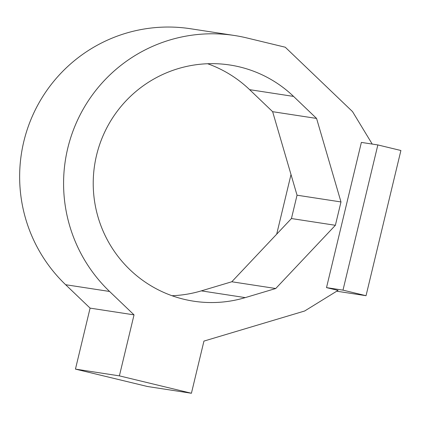 <?xml version="1.0" encoding="UTF-8"?>
<svg xmlns="http://www.w3.org/2000/svg" width="422" height="422" viewBox="0 0 422 422"><rect width="100%" height="100%" fill="white"/><g stroke="black" fill="none" stroke-linecap="round" stroke-linejoin="round"><path stroke-width="0.63" d="M291.006 174.555L276.695 234.168M372.22 144.071L352.518 111.598L285.256 47.217L246.654 37.896A149.341 148.185 98.7 0 0 234.463 35.495A149.341 148.185 98.7 0 0 78.808 117.49A149.341 148.185 98.7 0 0 109.578 291.465L134.032 314.87L119.389 375.865L191.419 393.257L203.942 341.092L304.647 311.003L338.038 290.394L326.512 287.614L361.374 142.409L377.854 144.936L400.9 150.501L366.038 295.706L336.724 291.206M234.463 35.495L190.522 28.743A149.341 148.185 98.7 0 0 34.868 110.743A149.341 148.185 98.7 0 0 65.637 284.713L90.092 308.123L75.448 369.113L147.478 386.505L191.419 393.257M172.007 295.722A119.473 118.55 98.7 0 0 201.32 290.869L231.799 281.764L291.438 218.543L297.041 195.196L272.633 111.688L249.629 89.664A119.473 118.55 98.7 0 0 207.635 63.738M340.981 201.948L316.574 118.434L293.57 96.416A119.473 118.55 98.7 0 0 229.932 65.014A119.473 118.55 98.7 0 0 94.618 165.107A119.473 118.55 98.7 0 0 193.656 301.192A119.473 118.55 98.7 0 0 245.261 297.615L275.74 288.511L335.379 225.29L340.981 201.948L297.041 195.196M90.092 308.123L134.032 314.87M75.448 369.113L119.389 375.865M291.438 218.543L335.379 225.29M231.799 281.764L275.74 288.511M272.633 111.688L316.574 118.434M366.038 295.706L342.991 290.141L377.854 144.936M342.991 290.141L326.512 287.614M65.637 284.713L109.578 291.465M201.32 290.869L245.261 297.615M249.629 89.664L293.57 96.416"/></g></svg>
